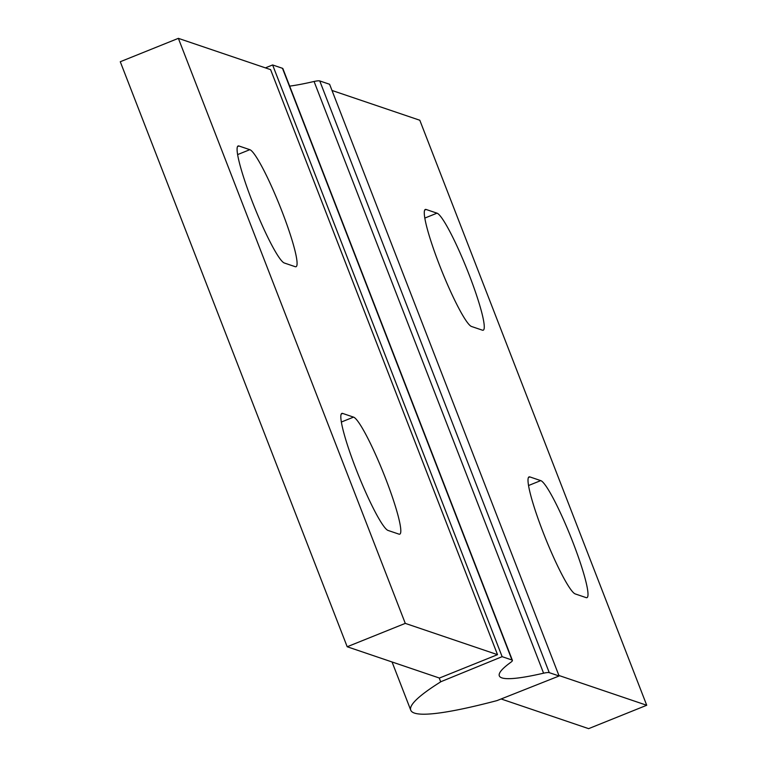 <?xml version="1.0" encoding="UTF-8"?>
<svg xmlns="http://www.w3.org/2000/svg" width="767" height="767" viewBox="0 0 767 767"><rect width="100%" height="100%" fill="white"/><g stroke="black" fill="none" stroke-linecap="round" stroke-linejoin="round"><path stroke-width="1.15" d="M295.199 266.686L284.346 263.004A63.086 7.651 -111.9 0 1 253.35 204.319A63.086 7.651 -111.9 0 1 238.106 145.979A63.086 7.651 -111.9 0 1 238.968 145.998L249.821 149.68A63.086 7.651 -111.9 0 1 280.818 208.365A63.086 7.651 -111.9 0 1 296.062 266.705A63.086 7.651 -111.9 0 1 295.199 266.686M586.122 597.618L575.269 593.936A63.086 7.651 -111.9 0 1 544.273 535.251A63.086 7.651 -111.9 0 1 529.029 476.911A63.086 7.651 -111.9 0 1 529.892 476.93L540.745 480.612A63.086 7.651 -111.9 0 1 571.741 539.297A63.086 7.651 -111.9 0 1 586.985 597.637A63.086 7.651 -111.9 0 1 586.122 597.618M398.936 534.129L388.083 530.448A63.086 7.651 -111.9 0 1 357.086 471.763A63.086 7.651 -111.9 0 1 341.842 413.423A63.086 7.651 -111.9 0 1 342.696 413.442L353.549 417.123A63.086 7.651 -111.9 0 1 384.545 475.808A63.086 7.651 -111.9 0 1 399.799 534.148A63.086 7.651 -111.9 0 1 398.936 534.129M482.395 330.174L471.542 326.493A63.086 7.651 -111.9 0 1 440.546 267.808A63.086 7.651 -111.9 0 1 425.292 209.468A63.086 7.651 -111.9 0 1 426.155 209.487L437.008 213.168A63.086 7.651 -111.9 0 1 468.004 271.854A63.086 7.651 -111.9 0 1 483.248 330.193A63.086 7.651 -111.9 0 1 482.395 330.174M410.757 710.204A320.827 32.981 158.8 0 1 441.073 681.623L502.136 656.667L511.982 660.013A36.049 3.701 -21.2 0 1 512.394 660.329A36.049 3.701 -21.2 0 1 511.023 662.151A225.843 23.211 -21.2 0 0 499.317 675.861A225.843 23.211 -21.2 0 0 543.582 673.186A36.049 3.701 -21.2 0 1 549.258 672.659L559.105 675.995L497.016 700.597A320.827 32.981 158.8 0 1 410.757 710.204L392.052 661.969M559.105 675.995L329.599 84.274L319.753 80.938A36.049 3.701 158.8 0 0 314.067 81.475A225.843 23.211 158.8 0 1 289.677 86.125M512.394 660.329L282.879 68.618A36.049 3.701 -21.2 0 0 282.467 68.292L272.621 64.955L265.392 67.87M440.555 681.451L439.203 677.97M272.621 64.955L502.136 656.667M347.192 646.754L439.424 678.047L497.515 654.663L270.598 69.634L178.366 38.35L405.283 623.379L347.192 646.754L120.275 61.734L178.366 38.35M331.986 90.458L419.808 120.246L646.725 705.266L558.913 675.487M501.608 699.13L588.634 728.65L646.725 705.266M497.515 654.663L405.283 623.379M543.582 673.186L314.067 81.475M237.492 146.593L238.968 145.998M237.597 154.598L249.821 149.68M528.425 477.525L529.892 476.93M528.521 485.53L540.745 480.612M341.229 414.036L342.696 413.442M341.334 422.042L353.549 417.123M424.688 210.081L426.155 209.487M424.793 218.087L437.008 213.168M282.467 68.292L511.982 660.013M549.258 672.659L319.753 80.938"/></g></svg>
